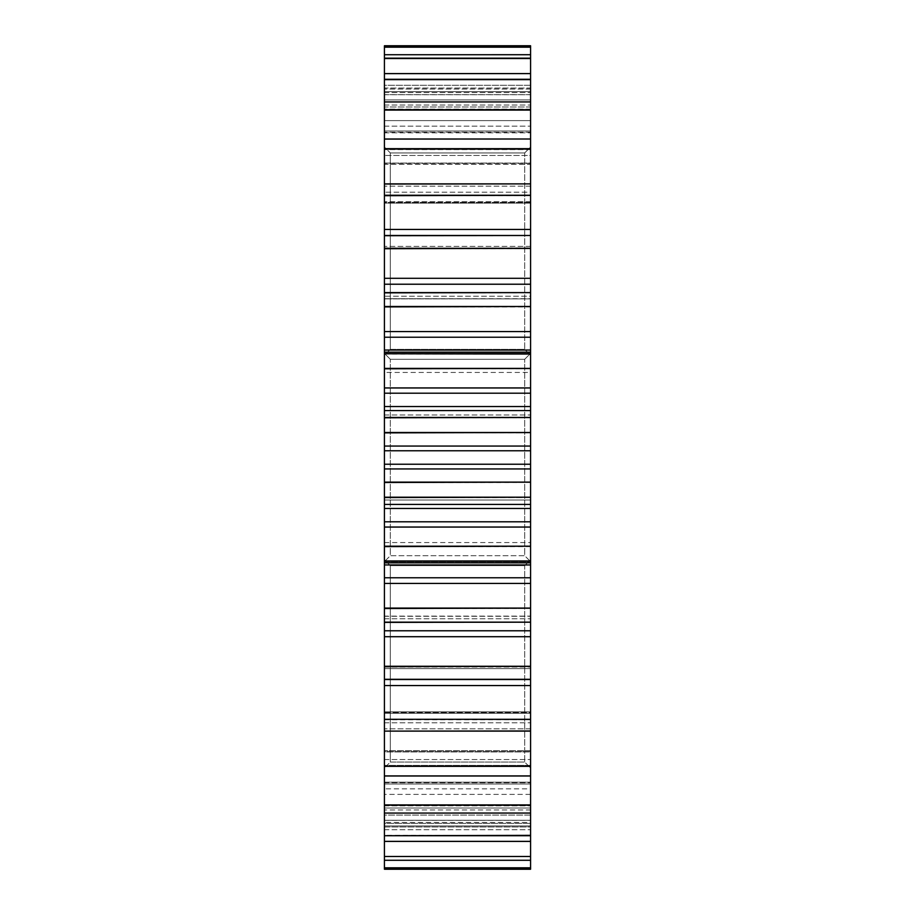 <?xml version="1.0" encoding="UTF-8"?>
<svg xmlns="http://www.w3.org/2000/svg" width="915" height="915" viewBox="0 0 915 915"><rect width="100%" height="100%" fill="white"/><g stroke="black" fill="none" stroke-linecap="round" stroke-linejoin="round"><path stroke-width="0.69" stroke-dasharray="4.58 3.43" d="M524.684 565.63L530.574 559.74L530.574 767.96L530.574 559.74L530.574 767.96L530.574 559.74L524.684 565.63L524.684 762.069L530.574 767.96L524.684 762.069L524.684 565.63L524.684 762.069L524.684 565.63L390.316 565.63L384.426 559.74L384.426 767.96L384.426 559.74L384.426 767.96L384.426 559.74L390.316 565.63L390.316 762.069L384.426 767.96L390.316 762.069L524.684 762.069L390.316 762.069L390.316 565.63L390.316 762.069L390.316 565.63L524.684 565.63M384.426 354.048L530.574 354.048L530.574 352.172L530.574 353.396L524.684 359.286L390.316 359.286L384.426 353.396L390.316 359.286L524.684 359.286L524.684 555.714L524.684 359.286L524.684 555.714L390.316 555.714L384.426 561.604L390.316 555.714L390.316 359.286L390.316 555.714L390.316 359.286L390.316 555.714L524.684 555.714L524.684 359.286L530.574 353.396L530.574 561.604L530.574 350.056L384.426 350.056L384.426 561.604L384.426 352.172L384.426 368.802L530.574 368.802L530.574 387.949L384.426 387.949L384.426 368.802M384.426 562.828L384.426 561.638L530.574 561.638L384.426 561.638L384.426 564.944L530.574 564.944L530.574 561.604L524.684 555.714L530.574 561.604L530.574 562.828L384.426 562.828L384.426 561.25L530.574 561.25L530.574 562.828M524.684 152.931L530.574 147.041L530.574 355.26L530.574 147.041L530.574 355.26L530.574 147.041L524.684 152.931L524.684 349.37L530.574 355.26L524.684 349.37L524.684 152.931L524.684 349.37L524.684 152.931L390.316 152.931L384.426 147.041L384.426 355.26L384.426 147.041L384.426 355.26L384.426 147.041L390.316 152.931L390.316 349.37L384.426 355.26L390.316 349.37L524.684 349.37L390.316 349.37L390.316 152.931L390.316 349.37L390.316 152.931L524.684 152.931M384.426 561.604L530.574 561.604L384.426 561.604M384.426 564.944L384.426 622.383L530.574 622.383L530.574 616.115L384.426 616.115L384.426 618.769L384.426 616.115L530.574 616.115L530.574 630.778L384.426 630.778L384.426 731.108L530.574 731.085L530.574 765.912L384.426 765.912L384.426 776L530.574 775.954L530.574 765.398L530.574 804.914L384.426 804.914L384.426 813.069L530.574 813.069L530.574 782.176L530.574 835.361L384.426 835.361L384.426 841.4L530.574 841.4L530.574 805.577L530.574 856.497L384.426 856.497L384.426 860.283L530.574 860.283L530.574 820.286L530.574 867.82L384.426 867.82L384.426 869.25L530.574 869.25L530.574 825.948L384.426 825.948L530.574 825.948L530.574 867.82M530.574 668.613L530.574 679.513L530.574 666.6L530.574 679.479L530.574 668.613L384.426 668.613L384.426 679.513L384.426 666.6L530.574 666.6L384.426 666.6L384.426 668.613L530.574 668.613M384.426 731.108L530.574 731.108L384.426 731.085L384.426 712.625L530.574 712.625L530.574 731.085L530.574 711.824L384.426 711.824L530.574 711.824L530.574 712.625L384.426 712.625L384.426 731.085L384.426 728.832L530.574 728.832L530.574 722.793L530.574 728.832L384.426 728.832L384.426 711.824L384.426 713.265L530.574 713.265L530.574 722.793L530.574 713.265L384.426 713.265L384.426 765.912M384.426 776L530.574 776L384.426 775.954L384.426 751.936L530.574 751.936L530.574 775.954L530.574 750.666L384.426 750.666L530.574 750.666L530.574 751.936L384.426 751.936L384.426 775.954L384.426 765.398L530.574 765.398L530.574 759.542L530.574 765.398L384.426 765.398L384.426 750.666L384.426 751.936L384.426 750.666L384.426 751.615L530.574 751.615L530.574 759.542L530.574 751.615L384.426 751.615L384.426 804.914M384.426 813.069L384.426 794.392L530.574 794.392L530.574 788.844L530.574 794.392L384.426 794.392L384.426 782.176L384.426 783.983L384.426 782.176L530.574 782.176L384.426 782.176L384.426 835.361M384.426 841.4L384.426 815.082L530.574 815.082L530.574 809.992L530.574 815.082L384.426 815.082L384.426 805.577L384.426 808.002L384.426 805.577L530.574 805.577L384.426 805.577L384.426 856.497M384.426 856.829L530.574 856.829L530.574 860.272L384.426 860.272L384.426 826.966L530.574 826.966L530.574 822.459L530.574 826.966L384.426 826.966L384.426 820.286L384.426 823.386L384.426 820.286L530.574 820.286L384.426 820.286L384.426 867.82M530.574 826.005L384.426 825.948L530.574 825.948L384.426 825.948L384.426 869.033L530.574 869.033L384.426 869.033L384.426 826.005M384.426 666.6L384.426 679.468L530.574 679.468L384.426 679.468L384.426 666.6M384.426 292.846L530.574 292.846L530.574 298.885L384.426 298.702L384.426 306.914L530.574 306.914L530.574 331.573L384.426 331.573L384.426 306.914M384.426 235.704L530.574 235.704L530.574 229.425L384.426 229.425L384.426 248.731L530.574 248.731L530.574 278.297L384.426 278.297L384.426 248.731M384.426 184.029L530.574 183.892L530.574 203.176L530.574 202.375L384.426 202.375L384.426 183.892L384.426 195.684L530.574 195.684L530.574 229.425M384.426 139.08L530.574 139.08L530.574 164.334L530.574 163.064L384.426 163.064L384.426 139L384.426 149.088L530.574 149.088L530.574 186.168L530.574 183.892L384.426 183.892L384.426 186.168L384.426 149.088M530.574 47.18L530.574 45.75L384.426 45.75L384.426 47.18L530.574 47.18L530.574 92.541L530.574 88.034L384.426 88.034L384.426 54.717L384.426 58.503L530.574 58.503L530.574 105.008L530.574 99.918L384.426 99.918L384.426 73.6L384.426 79.639L530.574 79.639L530.574 126.156L530.574 120.608L384.426 120.608L384.426 101.931L384.426 110.086L530.574 110.086L530.574 149.603L530.574 139L384.426 139L384.426 149.603L384.426 110.086M530.574 102L530.574 131.017L530.574 102L384.426 102L530.574 102M384.426 73.6L530.574 73.6L530.574 79.273L384.426 79.273M384.426 47.18L384.426 88.034L530.574 88.034L530.574 54.717L384.426 54.717L530.574 54.728L530.574 58.171L384.426 58.171M530.574 372.439L530.574 414.975L530.574 372.439L384.426 372.439L384.426 414.975L384.426 372.439M530.574 500.025L530.574 414.975L530.574 542.561L530.574 500.025L384.426 500.025L384.426 414.975L384.426 542.561L384.426 500.025L530.574 500.025M530.574 788.844L530.574 782.725L530.574 788.844L384.426 788.844L530.574 788.844M530.574 809.992L530.574 805.829L530.574 809.992L384.426 809.992L530.574 809.992M530.574 822.459L530.574 820.355L530.574 822.459L384.426 822.459L530.574 822.459M530.574 841.4L384.426 841.365M384.426 835.727L530.574 835.727L530.574 841.365M530.574 813.069L384.426 813.023M384.426 805.314L530.574 805.314L530.574 813.023M530.574 776L384.426 775.92M384.426 766.335L530.574 766.335L530.574 775.92M530.574 731.108L384.426 730.971M384.426 719.75L530.574 719.75L530.574 730.971M530.574 719.75L384.426 719.316M384.426 685.575L530.574 685.575L530.574 719.316M530.574 685.575L530.574 679.296L384.426 679.296M384.426 666.703L530.574 666.703L530.574 679.296M530.574 666.703L384.426 666.269M384.426 636.703L530.574 636.703L530.574 666.269M530.574 636.703L530.574 630.778M530.574 622.383L384.426 622.383L384.426 616.298L530.574 616.298L384.426 616.298L384.426 622.383L530.574 622.383L384.426 622.154M384.426 608.521L530.574 608.521L530.574 622.154M530.574 608.521L384.426 608.086M384.426 583.427L530.574 583.427L530.574 608.086M530.574 583.427L530.574 577.765L384.426 577.765M530.574 564.944L530.574 577.765M530.574 561.25L384.426 561.25M384.426 508.477L530.574 508.477L530.574 504.428L384.426 504.428L384.426 546.61L530.574 546.61L530.574 560.952M530.574 546.61L384.426 546.198M384.426 527.051L530.574 527.051L530.574 546.198M530.574 527.051L530.574 521.79L384.426 521.79M530.574 508.477L530.574 521.79M384.426 450.763L530.574 450.763L530.574 446.051L384.426 446.051L384.426 497.554L530.574 497.554L530.574 504.428M530.574 497.554L384.426 497.211M384.426 482.502L530.574 482.502L530.574 497.211M530.574 482.502L384.426 482.125M384.426 468.949L530.574 468.949L530.574 482.125M530.574 468.949L530.574 464.237L384.426 464.237M530.574 450.763L530.574 464.237M384.426 387.949L384.426 432.875L530.574 432.875L530.574 446.051M530.574 432.875L384.426 432.498M384.426 417.789L530.574 417.789L530.574 432.498M530.574 417.789L384.426 417.446M384.426 410.572L530.574 410.572L530.574 417.446M530.574 410.572L530.574 406.523L384.426 406.523M384.426 393.21L530.574 393.21L530.574 406.523M530.574 393.21L530.574 387.949M530.574 368.802L384.426 368.39M530.574 354.048L530.574 368.39M384.426 331.573L384.426 337.235L530.574 337.235L530.574 350.056M530.574 337.235L530.574 331.573M530.574 306.914L384.426 306.479M530.574 292.846L530.574 306.479M530.574 292.617L384.426 292.617L530.574 292.617L384.426 292.617L384.426 298.885L384.426 296.231L530.574 296.231L530.574 292.617L530.574 298.702L384.426 298.702L384.426 292.617M530.574 298.885L530.574 296.231L530.574 298.885L384.426 298.885L530.574 298.885M530.574 284.222L530.574 296.231L384.426 296.231L384.426 284.222L530.574 284.222L530.574 278.297M530.574 248.731L384.426 248.297M530.574 235.704L530.574 248.297M530.574 247.954L530.574 235.521L530.574 248.4L384.426 247.954L384.426 235.532L530.574 235.532L384.426 235.532L384.426 248.4L384.426 246.387L384.426 248.4L530.574 247.954M530.574 195.684L384.426 195.25M530.574 184.029L530.574 195.25M384.426 183.915L384.426 202.375L530.574 202.375L530.574 183.915M530.574 203.176L530.574 192.207L530.574 203.176L384.426 203.176L384.426 186.168L384.426 203.176L530.574 203.176M530.574 192.207L530.574 186.168L530.574 192.207L384.426 192.207L530.574 192.207M530.574 149.088L384.426 148.665M530.574 139.08L530.574 148.665M384.426 139.046L384.426 163.064L530.574 163.064L530.574 139.046M530.574 164.334L530.574 155.458L530.574 164.334L384.426 164.334L384.426 149.603L384.426 164.334L530.574 164.334M530.574 155.458L530.574 149.603L530.574 155.458L384.426 155.458L530.574 155.458M530.574 110.086L384.426 109.686M384.426 101.977L530.574 101.977L530.574 109.686M530.574 101.977L384.426 101.931M530.574 131.017L530.574 126.156L530.574 132.824L530.574 131.017L384.426 131.017L384.426 102L384.426 131.017L530.574 131.017M530.574 106.998L530.574 73.726L530.574 109.423L530.574 105.008L530.574 109.423L530.574 106.998L384.426 106.998L384.426 73.726L530.574 73.726L384.426 73.726L384.426 106.998L530.574 106.998M530.574 91.614L530.574 54.889L530.574 94.714L530.574 91.614L384.426 91.614L384.426 54.889L530.574 54.889L384.426 54.889L384.426 91.614L530.574 91.614M530.574 85.244L530.574 45.967L530.574 89.052L530.574 85.244L384.426 85.244L384.426 45.967L530.574 45.967L384.426 45.967L384.426 89.052L384.426 85.244L530.574 85.244M384.426 58.503L384.426 99.918L530.574 99.918L530.574 73.6M384.426 79.639L384.426 120.608L530.574 120.608L530.574 101.931M384.426 353.362L384.426 352.172L384.426 353.396L530.574 353.362L384.426 353.362M384.426 229.425L384.426 195.684M384.426 278.297L384.426 284.222M384.426 337.235L384.426 350.056M384.426 446.051L384.426 432.875M384.426 504.428L384.426 497.554M384.426 546.61L384.426 560.952M384.426 622.383L384.426 630.778M384.426 783.983L384.426 813L530.574 813L384.426 813L384.426 783.983L530.574 783.983L384.426 783.983M384.426 808.002L384.426 841.274L530.574 841.274L384.426 841.274L384.426 808.002L530.574 808.002L384.426 808.002M384.426 823.386L384.426 860.111L530.574 860.111L384.426 860.111L384.426 823.386L530.574 823.386L384.426 823.386M384.426 414.975L530.574 414.975L384.426 414.975M384.426 542.561L530.574 542.561M384.426 618.769L530.574 618.769L384.426 618.769M384.426 782.725L530.574 782.725L384.426 782.725M384.426 805.829L530.574 805.829L384.426 805.829M384.426 820.355L530.574 820.355L384.426 820.355M384.426 829.756L530.574 829.756L384.426 829.756M384.426 667.046L530.574 667.046L384.426 667.046M530.574 46.905L384.426 46.905M384.426 73.635L530.574 73.635M384.426 868.095L530.574 868.095M384.426 722.793L530.574 722.793L384.426 722.793M384.426 759.542L530.574 759.542L384.426 759.542M530.574 679.513L384.426 679.513L530.574 679.479M530.574 353.75L384.426 353.75M530.574 246.387L384.426 246.387L530.574 246.387M384.426 235.487L530.574 235.487L384.426 235.521M530.574 186.168L384.426 186.168L530.574 186.168M530.574 201.735L384.426 201.735L530.574 201.735M530.574 149.603L384.426 149.603L530.574 149.603M530.574 163.385L384.426 163.385L530.574 163.385M530.574 132.275L384.426 132.275L530.574 132.275M384.426 126.156L530.574 126.156L384.426 126.156M530.574 109.171L384.426 109.171L530.574 109.171M384.426 105.008L530.574 105.008L384.426 105.008M530.574 94.645L384.426 94.645L530.574 94.645M384.426 92.541L530.574 92.541L384.426 92.541M530.574 89.052L384.426 89.052L530.574 89.052M530.574 352.172L384.426 352.172M530.574 88.995L384.426 88.995M384.426 353.396L530.574 353.396L384.426 353.396M384.426 248.4L530.574 248.4L384.426 248.4M384.426 132.824L530.574 132.824L384.426 132.824M384.426 109.423L530.574 109.423L384.426 109.423M384.426 94.714L530.574 94.714L384.426 94.714"/><path stroke-width="1.37" d="M384.426 350.056L530.574 350.056L530.574 352.172L384.426 352.172L384.426 292.617L530.574 292.617L530.574 284.222L384.426 284.222L384.426 235.521L530.574 235.487L384.426 235.704M384.426 229.425L530.574 229.425L530.574 235.487L384.426 235.487L384.426 183.892L530.574 183.892L530.574 149.088L384.426 149.088L384.426 139L530.574 139L530.574 110.086L384.426 110.086L384.426 101.931L530.574 101.931L530.574 79.639L384.426 79.639L384.426 73.6L530.574 73.6L530.574 58.503L384.426 58.503L384.426 54.728L530.574 54.717L530.574 47.18L384.426 47.18L384.426 45.75L530.574 45.75L384.426 45.75L530.574 45.75L530.574 47.18M530.574 867.82L530.574 869.25L384.426 869.25L530.574 869.25L384.426 869.25L384.426 867.82L530.574 867.82L530.574 860.283L384.426 860.283L384.426 867.82M530.574 841.4L384.426 841.4L384.426 856.497L530.574 856.497L530.574 835.727L384.426 835.727L530.574 835.361L530.574 813.069L384.426 813.069L384.426 835.361M530.574 776L384.426 776L384.426 804.914L530.574 804.914L530.574 766.335L384.426 766.335L530.574 765.912L530.574 731.108L384.426 731.108L384.426 765.912M384.426 679.296L530.574 679.296L384.426 679.479L384.426 666.269L530.574 666.269L530.574 636.703L384.426 636.703L384.426 666.269M384.426 622.154L530.574 622.154L384.426 622.383L384.426 608.086L530.574 608.086L530.574 583.427L384.426 583.427L384.426 608.086M384.426 560.952L530.574 560.952L530.574 562.828L384.426 562.828L384.426 546.198L530.574 546.198L530.574 527.051L384.426 527.051L384.426 546.198M384.426 406.523L530.574 406.523L530.574 410.572L384.426 410.572L384.426 368.39L530.574 368.39L530.574 354.048L384.426 353.75L530.574 353.75L530.574 352.172M530.574 368.39L384.426 368.802M384.426 387.949L530.574 387.949L530.574 368.802M530.574 387.949L530.574 393.21L384.426 393.21M530.574 406.523L530.574 393.21M384.426 464.237L530.574 464.237L530.574 468.949L384.426 468.949L384.426 417.446L530.574 417.446L530.574 410.572M530.574 417.446L384.426 417.789M384.426 432.498L530.574 432.498L530.574 417.789M530.574 432.498L384.426 432.875M384.426 446.051L530.574 446.051L530.574 432.875M530.574 446.051L530.574 450.763L384.426 450.763M530.574 464.237L530.574 450.763M384.426 527.051L384.426 482.125L530.574 482.125L530.574 468.949M530.574 482.125L384.426 482.502M384.426 497.211L530.574 497.211L530.574 482.502M530.574 497.211L384.426 497.554M384.426 504.428L530.574 504.428L530.574 497.554M530.574 504.428L530.574 508.477L384.426 508.477M384.426 521.79L530.574 521.79L530.574 508.477M530.574 521.79L530.574 527.051M530.574 546.198L384.426 546.61M530.574 560.952L530.574 546.61M530.574 562.828L530.574 564.944L384.426 564.944L384.426 562.828M384.426 583.427L384.426 577.765L530.574 577.765L530.574 564.944M530.574 577.765L530.574 583.427M530.574 608.086L384.426 608.521M530.574 622.154L530.574 608.521M384.426 636.703L384.426 630.778L530.574 630.778L530.574 622.383M530.574 630.778L530.574 636.703M530.574 666.269L384.426 666.703M530.574 679.296L530.574 666.703M384.426 685.575L384.426 679.513L530.574 679.513L530.574 685.575L384.426 685.575L384.426 719.316L530.574 719.316L530.574 685.575M530.574 719.316L384.426 719.316M384.426 731.108L530.574 730.971L530.574 719.75M530.574 804.914L384.426 804.914M384.426 813.069L530.574 813.023L530.574 805.314M530.574 856.497L384.426 856.497M384.426 856.829L384.426 860.272L530.574 860.283L530.574 856.829M384.426 58.171L530.574 58.171L530.574 54.728L384.426 54.728L384.426 47.18M530.574 73.6L384.426 73.635M384.426 79.273L530.574 79.273L530.574 73.635M530.574 101.931L384.426 101.977M384.426 109.686L530.574 109.686L530.574 101.977M530.574 139L384.426 139.08M384.426 148.665L530.574 148.665L530.574 139.08M530.574 183.892L384.426 184.029M384.426 195.25L530.574 195.25L530.574 184.029M530.574 195.25L384.426 195.684M530.574 229.425L530.574 195.684M384.426 248.297L530.574 248.297L530.574 235.704M530.574 248.297L384.426 248.731M384.426 278.297L530.574 278.297L530.574 248.731M530.574 278.297L530.574 284.222M530.574 292.617L384.426 292.846M384.426 306.479L530.574 306.479L530.574 292.846M530.574 306.479L384.426 306.914M384.426 331.573L530.574 331.573L530.574 306.914M530.574 331.573L530.574 337.235L384.426 337.235M530.574 350.056L530.574 337.235M384.426 368.39L384.426 354.048M384.426 352.172L384.426 353.75M384.426 292.617L384.426 284.222M384.426 183.892L384.426 149.088M384.426 139L384.426 110.086M384.426 101.931L384.426 79.639M384.426 73.6L384.426 58.503M384.426 841.4L384.426 835.727M384.426 813.023L384.426 805.314M384.426 776L384.426 766.335M384.426 730.971L384.426 719.75M384.426 630.778L384.426 622.383M384.426 577.765L384.426 564.944M384.426 468.949L384.426 482.125M384.426 410.572L384.426 417.446M384.426 46.905L530.574 46.905M530.574 868.095L384.426 868.095M384.426 841.365L530.574 841.365M384.426 775.92L530.574 775.92M530.574 561.25L384.426 561.25"/></g></svg>
